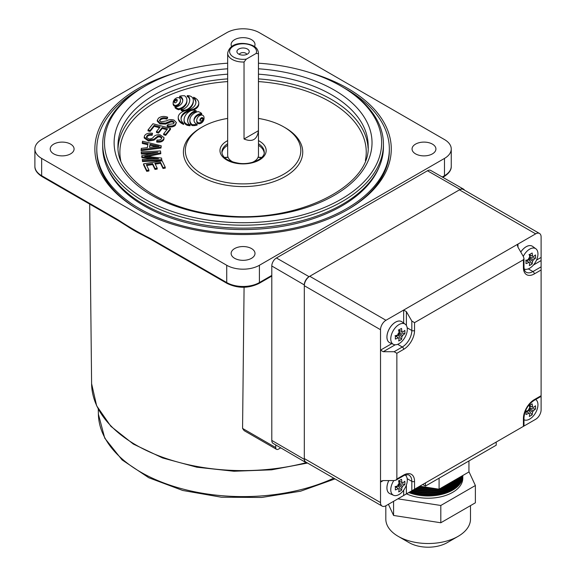 <?xml version="1.0" encoding="UTF-8"?>
<svg xmlns="http://www.w3.org/2000/svg" width="576" height="576" viewBox="0 0 576 576"><rect width="100%" height="100%" fill="white"/><g stroke="black" fill="none" stroke-linecap="round" stroke-linejoin="round"><path stroke-width="0.86" d="M247.428 49.046A6.156 3.557 0 0 0 239.58 48.636A6.156 3.557 0 0 0 237.449 53.014A6.156 3.557 0 0 0 238.716 54.079A6.156 3.557 0 0 0 248.695 53.014A6.156 3.557 0 0 0 247.428 49.046M246.838 54.374A3.852 2.225 0 0 0 245.794 53.258A3.852 2.225 0 0 0 241.97 52.697A3.852 2.225 0 0 0 239.299 54.374M258.437 130.694C257.191 139.63 252.396 142.402 244.037 139.01L258.437 130.694L258.437 53.69L256.14 53.446L246.326 59.112L244.037 62.006A15.394 8.892 180 0 1 232.186 59.422A15.394 8.892 180 0 1 227.671 53.136C230.141 41.544 245.542 41.969 253.555 45.965C256.45 47.441 258.084 49.831 258.466 53.136L258.466 155.275A15.394 8.892 180 0 1 252.439 162.331M233.698 162.331A15.394 8.892 180 0 1 232.186 161.561A15.394 8.892 180 0 1 227.671 155.275L227.671 53.136M244.037 62.006L244.037 139.01M227.671 63.194A138.571 80.006 0 0 0 145.08 86.134L143.813 86.868A140.364 81.036 0 0 0 102.708 144.166A140.364 81.036 0 0 0 220.5 224.15A140.364 81.036 0 0 0 383.436 144.166A140.364 81.036 0 0 0 342.324 86.868L341.057 86.134A138.571 80.006 0 0 0 265.349 63.742A138.571 80.006 0 0 0 258.466 63.194M383.436 144.166L383.436 147.103A140.364 81.036 180 0 1 220.5 227.088A140.364 81.036 180 0 1 102.708 147.103L102.708 144.166M379.094 167.098A139.594 80.597 180 0 1 220.63 228.535A139.594 80.597 180 0 1 107.042 167.098M187.222 95.652A3.629 2.095 180 0 1 188.626 96.574A12.132 7.006 180 0 1 189.619 98.626A19.03 10.987 180 0 1 189.756 99.936A19.03 10.987 180 0 1 189.691 100.85A27.648 15.962 180 0 1 188.914 103.493A26.921 15.545 180 0 1 187.38 106.02A16.682 9.634 180 0 1 185.522 107.834A9.936 5.738 180 0 1 183.01 109.195A3.197 1.85 180 0 1 181.13 109.498A3.607 2.081 0 0 0 183.254 110.16A4.097 2.362 0 0 0 185.695 109.944A6.43 3.715 0 0 0 187.344 109.274A16.992 9.814 0 0 0 189.95 107.395A21.83 12.6 0 0 0 191.808 105.199A24.696 14.256 0 0 0 192.996 102.686A21.996 12.701 0 0 0 193.327 100.476A21.996 12.701 0 0 0 193.32 100.109A12.55 7.243 0 0 0 192.766 98.179A7.733 4.464 0 0 0 191.225 96.574A4.183 2.412 0 0 0 189.576 95.904A7.344 4.241 0 0 0 188.388 95.702A4.673 2.7 0 0 0 188.208 95.688A4.673 2.7 0 0 0 187.222 95.652L187.222 96.595A3.629 2.095 180 0 1 188.626 97.517A12.132 7.006 180 0 1 189.619 99.569A19.03 10.987 180 0 1 189.734 100.411M190.116 124.747A3.874 2.239 180 0 1 188.777 123.826A12.132 7.006 180 0 1 187.783 121.766A19.03 10.987 180 0 1 187.646 120.456A19.03 10.987 180 0 1 187.711 119.542A27.648 15.962 180 0 1 188.489 116.899A26.921 15.545 180 0 1 190.022 114.379A16.682 9.634 180 0 1 191.88 112.565A9.936 5.738 180 0 1 194.393 111.197A3.197 1.85 180 0 1 196.272 110.902A3.607 2.081 0 0 0 194.652 110.304A3.974 2.297 0 0 0 194.119 110.232A3.974 2.297 0 0 0 191.844 110.405A6.286 3.629 0 0 0 190.051 111.11A16.992 9.814 0 0 0 187.445 112.99A21.83 12.6 0 0 0 185.407 115.474A24.696 14.256 0 0 0 184.306 118.073A21.996 12.701 0 0 0 184.075 119.916A21.996 12.701 0 0 0 184.082 120.29A12.55 7.243 0 0 0 184.637 122.213A7.733 4.464 0 0 0 186.178 123.818A4.212 2.434 0 0 0 187.826 124.488A7.186 4.147 0 0 0 189.022 124.69A4.673 2.7 0 0 0 190.116 124.747L190.116 125.69A4.673 2.7 0 0 1 189.022 125.633A7.186 4.147 0 0 1 187.826 125.431A4.212 2.434 0 0 1 186.178 124.762A7.733 4.464 0 0 1 184.637 123.156A12.55 7.243 0 0 1 184.082 121.234A21.996 12.701 0 0 1 184.075 120.859L184.075 119.916M202.954 118.98A2.333 1.346 0 0 0 202.745 118.67L201.924 118.526A2.333 1.346 0 0 0 201.218 118.858A4.486 2.585 0 0 0 200.678 119.34A7.69 4.442 0 0 0 199.966 120.6M202.745 117.727L201.924 117.583A2.333 1.346 0 0 0 201.218 117.914A4.486 2.585 0 0 0 200.678 118.397A7.69 4.442 0 0 0 199.922 119.837A4.486 2.585 0 0 0 199.886 120.154A4.486 2.585 0 0 0 199.908 120.413A2.333 1.346 0 0 0 200.174 120.917L200.995 121.061A2.333 1.346 0 0 0 201.701 120.722A4.486 2.585 0 0 0 202.241 120.24A7.69 4.442 0 0 0 202.997 118.807A4.486 2.585 0 0 0 203.033 118.483A4.486 2.585 0 0 0 203.011 118.231A2.333 1.346 0 0 0 202.745 117.727L202.745 118.67M201.917 115.078A1.721 0.994 0 0 0 200.866 115.171A4.954 2.858 0 0 0 199.282 115.898A8.719 5.033 0 0 0 198.094 116.964A14.213 8.208 0 0 0 196.74 120.096A8.719 5.033 0 0 0 196.726 120.334A8.719 5.033 0 0 0 196.913 121.356A4.954 2.858 0 0 0 197.719 122.429A1.721 0.994 0 0 0 199.894 122.746A4.954 2.858 0 0 0 201.485 122.018A8.719 5.033 0 0 0 202.666 120.953A14.213 8.208 0 0 0 204.026 117.821A8.719 5.033 0 0 0 204.034 117.583A8.719 5.033 0 0 0 203.854 116.561A4.954 2.858 0 0 0 203.04 115.488A1.721 0.994 0 0 0 201.917 115.078M179.647 96.235A4.493 2.592 180 0 1 181.224 97.056A8.302 4.795 180 0 1 182.419 98.568A11.304 6.53 180 0 1 182.772 100.195A11.304 6.53 180 0 1 182.772 100.282A15.242 8.798 180 0 1 182.333 102.262A15.293 8.827 180 0 1 181.123 104.141A11.462 6.617 180 0 1 179.431 105.574A8.453 4.882 180 0 1 177.156 106.61A4.558 2.628 180 0 1 175.097 106.92A10.03 5.789 0 0 0 176.774 108.058A8.057 4.651 0 0 0 178.697 108.806A12.089 6.977 0 0 0 183.168 106.711A18.338 10.584 0 0 0 186.278 103.039A18.54 10.706 0 0 0 186.905 100.282A18.54 10.706 0 0 0 186.761 98.957A12.55 7.243 0 0 0 184.709 95.803A7.754 4.478 0 0 0 184.637 95.796A7.754 4.478 0 0 0 182.254 95.782A9.446 5.458 0 0 0 179.647 96.235L179.647 97.178A4.493 2.592 180 0 1 181.224 97.999A8.302 4.795 180 0 1 182.419 99.511A11.304 6.53 180 0 1 182.743 100.685M177.185 100.778A2.333 1.346 0 0 0 176.976 100.469L176.155 100.325A2.333 1.346 0 0 0 175.45 100.656A4.486 2.585 0 0 0 174.91 101.138A7.69 4.442 0 0 0 174.197 102.398M176.976 99.526L176.155 99.382A2.333 1.346 0 0 0 175.45 99.713A4.486 2.585 0 0 0 174.91 100.195A7.69 4.442 0 0 0 174.154 101.635A4.486 2.585 0 0 0 174.118 101.959A4.486 2.585 0 0 0 174.139 102.211A2.333 1.346 0 0 0 174.406 102.715L175.226 102.859A2.333 1.346 0 0 0 175.932 102.521A4.486 2.585 0 0 0 176.472 102.038A7.69 4.442 0 0 0 177.228 100.606A4.486 2.585 0 0 0 177.264 100.282A4.486 2.585 0 0 0 177.242 100.03A2.333 1.346 0 0 0 176.976 99.526L176.976 100.469M178.301 97.603A1.721 0.994 0 0 0 177.257 97.697A4.954 2.858 0 0 0 175.666 98.417A8.719 5.033 0 0 0 174.485 99.49A14.213 8.208 0 0 0 173.131 102.614A8.719 5.033 0 0 0 173.117 102.852A8.719 5.033 0 0 0 173.297 103.882A4.954 2.858 0 0 0 174.11 104.954A1.721 0.994 0 0 0 176.285 105.264A4.954 2.858 0 0 0 177.876 104.544A8.719 5.033 0 0 0 179.057 103.471A14.213 8.208 0 0 0 180.418 100.346A8.719 5.033 0 0 0 180.425 100.109A8.719 5.033 0 0 0 180.245 99.079A4.954 2.858 0 0 0 179.431 98.006A1.721 0.994 0 0 0 178.301 97.603M227.671 118.433A57.737 33.336 0 0 0 185.328 150.566A57.737 33.336 0 0 0 233.784 183.463A57.737 33.336 0 0 0 300.809 150.566A57.737 33.336 0 0 0 258.466 118.433M145.08 86.134A138.571 80.006 0 0 0 111.182 167.263A138.571 80.006 0 0 0 220.788 221.674A138.571 80.006 0 0 0 366.401 179.186A138.571 80.006 0 0 0 341.057 86.134M141.768 88.07A146.275 84.449 0 0 0 96.797 148.99A146.275 84.449 0 0 0 219.55 232.344A146.275 84.449 0 0 0 389.34 148.99A146.275 84.449 0 0 0 344.369 88.07M227.671 145.318A21.168 12.226 0 0 0 221.947 152.885M264.19 152.885A21.168 12.226 0 0 0 258.466 145.318M165.233 167.213L163.037 167.566L160.524 162.36L154.829 163.274L157.176 168.149L154.994 168.502L152.647 163.627L146.311 164.642L148.918 170.05L148.918 170.993L146.722 171.346L143.554 164.772L143.554 163.829L162.166 160.841L165.233 167.213L165.233 168.156L163.037 168.509L160.524 163.303L155.254 164.153M157.176 168.149L157.176 169.092L154.994 169.438L152.647 164.563L146.736 165.514M152.143 153.49L141.379 154.03L141.206 151.92L160.517 150.955L160.783 153.713L147.672 156.521M160.783 152.77L144.648 156.204L161.575 158.047L161.827 160.618L142.517 161.59L142.337 159.48L158.501 158.674L141.941 156.816L141.941 157.759L141.782 156.672L141.782 155.729L157.817 152.258L141.379 153.086L141.379 154.03M152.676 158.962L141.941 157.759M161.222 145.8L161.006 148.039L141.098 150.696L141.329 148.37L147.348 147.636L147.989 143.82L142.322 142.495L142.538 141.214L161.222 145.8L161.006 147.096L141.098 149.753M147.838 144.727L142.322 143.438L142.322 142.495M193.579 97.229A16.553 9.554 180 0 1 195.926 102.132A16.553 9.554 180 0 1 188.906 109.937A13.111 7.567 0 0 0 178.236 117.374A13.111 7.567 0 0 0 183.636 123.494A16.272 9.396 180 0 1 181.03 118.397A16.272 9.396 180 0 1 189.086 110.29A12.737 7.351 0 0 0 198.77 103.154A12.737 7.351 0 0 0 193.579 97.229L193.579 98.172A16.553 9.554 180 0 1 195.905 102.6M181.051 118.872A16.272 9.396 180 0 1 189.086 111.233A12.737 7.351 0 0 0 190.159 111.053M193.104 110.21A12.737 7.351 0 0 0 198.77 104.09L198.77 103.154M178.236 117.374L178.236 118.318A13.111 7.567 0 0 0 183.636 124.438L183.636 123.494M187.668 120.931A19.03 10.987 180 0 1 187.711 120.485A27.648 15.962 180 0 1 188.489 117.842A26.921 15.545 180 0 1 190.022 115.322A16.682 9.634 180 0 1 191.88 113.501A9.936 5.738 180 0 1 194.393 112.14A3.197 1.85 180 0 1 196.272 111.845L196.272 110.902M201.679 113.479A10.03 5.789 0 0 0 200.002 112.342A8.057 4.651 0 0 0 198.072 111.6A12.089 6.977 0 0 0 193.608 113.688A18.338 10.584 0 0 0 190.498 117.36A18.54 10.706 0 0 0 189.871 120.118L189.871 121.061A18.54 10.706 0 0 0 190.015 122.386A12.55 7.243 0 0 0 192.067 125.546A7.754 4.478 0 0 0 194.522 125.561A9.446 5.458 0 0 0 197.129 125.107L197.129 124.171A4.493 2.592 180 0 1 195.552 123.35A8.302 4.795 180 0 1 194.357 121.831A11.304 6.53 180 0 1 194.004 120.211A11.304 6.53 180 0 1 194.004 120.125A15.242 8.798 180 0 1 194.443 118.138A15.293 8.827 180 0 1 195.646 116.258A11.462 6.617 180 0 1 197.345 114.833A8.453 4.882 180 0 1 199.62 113.796A4.558 2.628 180 0 1 201.679 113.479L201.679 114.422A4.558 2.628 180 0 0 199.62 114.739A8.453 4.882 180 0 0 197.345 115.776A11.462 6.617 180 0 0 195.646 117.202A15.293 8.827 180 0 0 194.443 119.081A15.242 8.798 180 0 0 194.033 120.658M173.131 103.558A8.719 5.033 0 0 0 173.117 103.795A8.719 5.033 0 0 0 173.297 104.825A4.954 2.858 0 0 0 174.11 105.898A1.721 0.994 0 0 0 176.285 106.207A4.954 2.858 0 0 0 177.876 105.487A8.719 5.033 0 0 0 179.057 104.414A14.213 8.208 0 0 0 180.418 101.29A8.719 5.033 0 0 0 180.425 101.045A8.719 5.033 0 0 0 180.418 100.807M175.097 106.92L175.097 107.863A10.03 5.789 0 0 0 176.774 109.001A8.057 4.651 0 0 0 178.697 109.75A12.089 6.977 0 0 0 183.168 107.654A18.338 10.584 0 0 0 186.278 103.982A18.54 10.706 0 0 0 186.905 101.225L186.905 100.282M196.74 121.039A8.719 5.033 0 0 0 196.726 121.277A8.719 5.033 0 0 0 196.913 122.299A4.954 2.858 0 0 0 197.719 123.372A1.721 0.994 0 0 0 199.894 123.689A4.954 2.858 0 0 0 201.485 122.962A8.719 5.033 0 0 0 202.666 121.896A14.213 8.208 0 0 0 204.026 118.764A8.719 5.033 0 0 0 204.034 118.526A8.719 5.033 0 0 0 204.026 118.289M187.466 110.146A16.992 9.814 0 0 0 189.95 108.338A21.83 12.6 0 0 0 191.808 106.142A24.696 14.256 0 0 0 192.996 103.63A21.996 12.701 0 0 0 193.327 101.419L193.327 100.476M181.13 109.498L181.13 110.441A3.607 2.081 0 0 0 183.254 111.103A4.097 2.362 0 0 0 183.938 111.132M167.609 117.173L166.68 118.181C164.189 117.403 162.079 117.67 160.366 118.966L159.466 120.42L160.884 121.918L166.622 120.83C168.847 119.513 171.31 119.268 173.995 120.096L176.4 122.566L175.255 124.495C173.045 126.194 170.345 126.518 167.148 125.46L168.127 124.438L173.354 123.797L174.233 122.414L173.038 121.126L171.144 120.859L165.557 123.127L159.919 122.962L157.284 120.24L158.537 118.152C161.042 116.28 164.066 115.956 167.609 117.173L167.609 118.109L166.68 119.124C164.189 118.346 162.079 118.613 160.366 119.909L159.574 120.895M176.4 122.566L175.255 125.438C173.045 127.138 170.345 127.454 167.148 126.403L167.148 125.46M174.118 122.897L173.038 122.069L171.144 121.802L165.557 124.07L159.919 123.905L157.284 121.183L157.284 120.24M170.489 129.334L165.715 135.338L163.642 134.791L163.642 133.848L167.544 128.938L162.173 127.519L162.173 128.462L158.522 133.056L156.463 132.509L156.463 131.566L160.114 126.972L154.145 125.395L154.145 126.331L150.091 131.436L148.018 130.882L148.018 129.946L152.95 123.746L170.489 128.39L170.489 129.334M166.925 129.722L162.173 128.462M159.494 127.75L154.145 126.331M152.489 133.25L152.172 134.374C149.393 134.107 147.564 134.748 146.678 136.296L146.462 137.138L148.817 138.982C151.114 138.982 152.712 138.283 153.612 136.879C154.966 135.216 157.14 134.525 160.135 134.806L164.059 137.642L163.8 138.715C162.662 140.724 160.301 141.53 156.701 141.142L157.054 139.99C159.394 140.242 160.92 139.716 161.611 138.413L161.834 137.57L159.811 135.958L157.889 136.058L153.893 139.241L148.493 140.134L144.209 137.045L144.497 135.871C145.8 133.639 148.464 132.768 152.489 133.25L152.172 135.317C149.393 135.05 147.564 135.691 146.678 137.239L146.534 137.599M164.059 137.642L163.8 139.658C162.662 141.667 160.301 142.474 156.701 142.085L156.701 141.142M161.748 138.06L159.811 136.901L157.889 137.002L153.893 140.184L148.493 141.077L144.209 137.988L144.209 137.045M189.871 120.118A18.54 10.706 0 0 0 190.015 121.442A12.55 7.243 0 0 0 192.067 124.603L192.067 125.546M192.067 124.603A7.754 4.478 0 0 0 194.522 124.618A9.446 5.458 0 0 0 197.129 124.171M178.697 108.806L178.697 109.75M189.086 110.29L189.086 111.233M159.919 122.962L159.919 123.905M165.557 123.127L165.557 124.07M171.144 120.859L171.144 121.802M173.038 121.126L173.038 122.069M175.255 124.495L175.255 125.438M160.366 118.966L160.366 119.909M166.68 118.181L166.68 119.124M154.145 125.395L150.091 130.493L150.091 131.436M150.091 130.493L148.018 129.946M162.173 127.519L158.522 132.113L158.522 133.056M158.522 132.113L156.463 131.566M170.489 128.39L165.715 134.395L165.715 135.338M165.715 134.395L163.642 133.848M148.493 140.134L148.493 141.077M153.893 139.241L153.893 140.184M157.889 136.058L157.889 137.002M159.811 135.958L159.811 136.901M163.8 138.715L163.8 139.658M146.678 136.296L146.678 137.239M152.172 134.374L152.172 135.317M150.005 144.288L149.486 147.377L159.091 146.311L150.005 144.288L149.652 147.362M161.006 147.096L161.006 148.039M155.491 145.613L155.491 146.556L150.005 145.231M141.379 153.086L141.206 151.92M141.941 156.816L141.782 155.729M161.827 159.674L142.517 160.646L142.517 161.59M142.517 160.646L142.337 159.48M147.442 155.628L147.442 156.492M148.918 170.05L146.722 170.402L146.722 171.346M146.722 170.402L143.554 163.829M152.647 163.627L152.647 164.563M154.994 168.502L154.994 169.438M160.524 162.36L160.524 163.303M163.037 167.566L163.037 168.509M407.297 329.335A11.693 6.746 120 0 0 405.23 324.216A11.693 6.746 120 0 0 399.031 324.562A11.693 6.746 120 0 0 390.766 338.882A11.693 6.746 120 0 0 393.559 344.426A11.693 6.746 120 0 0 399.031 343.656A11.693 6.746 120 0 0 407.297 329.335M405.23 324.216L401.947 321.818A12.125 6.998 120 0 0 401.58 321.581A12.125 6.998 120 0 0 392.242 324.828A12.125 6.998 120 0 0 386.95 337.032A12.125 6.998 120 0 0 389.455 342.583A12.125 6.998 120 0 0 389.441 342.576A12.125 6.998 120 0 0 389.844 342.778L393.559 344.426M401.558 321.566L401.58 321.581A12.125 6.998 120 0 0 401.558 321.566A12.125 6.998 120 0 0 392.213 324.814A12.125 6.998 120 0 0 386.921 337.018A12.125 6.998 120 0 0 389.434 342.569L389.455 342.583M398.347 333.202L402.696 335.318A3.672 2.117 120 0 1 401.911 336.679A30.679 17.712 -120 0 1 401.494 339.401A29.851 23.112 -150.1 0 1 400.133 340.258A29.851 23.112 -150.1 0 1 398.693 341.014A30.679 17.712 60 0 0 399.11 338.292A3.672 2.117 120 0 1 398.585 338.083A3.672 2.117 120 0 1 398.326 337.846L395.381 335.83M402.696 335.318A30.679 17.712 0 0 0 404.842 333.598A29.851 23.119 30.1 0 0 404.842 330.358A30.679 17.712 180 0 1 402.696 332.078A3.672 2.117 120 0 0 402.25 331.733A3.672 2.117 120 0 0 401.911 331.632A30.679 17.712 -120 0 0 401.494 328.428A29.851 7.733 -19.1 0 1 400.133 329.234A29.851 7.733 -19.1 0 1 398.693 330.048A30.679 17.712 60 0 1 399.11 333.245A3.672 2.117 120 0 0 398.326 334.606A30.679 17.712 180 0 1 395.345 335.844A29.851 7.733 -100.9 0 1 395.345 339.084A30.679 17.712 0 0 0 398.326 337.846M395.1 335.585L399.11 338.292M398.7 330.091L401.911 331.632M401.911 336.679L397.901 333.965M397.901 334.8L401.494 339.401M396.122 336.283L397.901 335.254M404.842 333.598L399.067 332.784M399.456 332.561L399.456 330.502M402.696 332.078L398.347 329.962M424.224 486.893A34.646 20.002 180 0 1 419.458 486.382M418.262 487.066A34.646 20.002 -0 0 0 430.474 487.858M446.688 484.798A34.646 20.002 -0 0 0 457.423 478.598M459.382 477.468A34.646 20.002 180 0 1 443.153 486.842M434.47 488.477A34.646 20.002 180 0 1 417.067 487.757M415.937 488.412A34.646 20.002 -0 0 0 437.522 488.952M440.474 488.383A34.646 20.002 -0 0 0 460.534 476.806M461.34 476.338A34.646 20.002 180 0 1 414.814 489.06M413.748 489.672A34.646 20.002 -0 0 0 461.894 476.021M462.298 475.79A34.646 20.002 180 0 1 412.682 490.291M411.674 490.867A34.646 20.002 -0 0 0 462.557 475.639M462.715 475.546A34.646 20.002 180 0 1 410.666 491.45M462.787 475.524A34.646 20.002 180 0 1 462.802 475.978A34.646 20.002 180 0 1 444.413 493.639A34.646 20.002 180 0 1 408.766 492.552M409.716 491.998A34.646 20.002 -0 0 0 444.578 492.674A34.646 20.002 -0 0 0 462.787 475.502M458.093 536.357L447.206 542.642A26.942 15.559 180 0 1 409.104 542.642L398.218 536.357A42.343 24.444 -0 0 0 458.093 536.357A42.343 24.444 -0 0 0 470.498 519.07L470.498 505.627M385.812 505.8L385.812 519.07A42.343 24.444 -0 0 0 387.259 525.398A42.343 24.444 -0 0 0 398.218 536.357M462.802 475.978L462.802 478.217A34.646 20.002 180 0 1 443.174 496.238A34.646 20.002 180 0 1 406.534 493.841M468.943 471.643L475.38 485.518L475.38 502.805L440.813 522.763L393.581 515.462L388.404 504.302M419.76 486.202L439.085 489.19L468.943 471.953L468.943 460.951M439.085 478.188L439.085 489.19M475.38 485.518L440.813 505.476L397.879 498.838M440.813 522.763L440.813 505.476M393.581 515.462L393.581 501.314M524.21 268.992L524.189 268.985A11.693 6.746 120 0 0 524.21 268.992A11.693 6.746 120 0 0 529.682 268.229A11.693 6.746 120 0 0 537.948 253.908A11.693 6.746 120 0 0 535.874 248.782A11.693 6.746 120 0 0 529.682 249.134A11.693 6.746 120 0 0 523.267 256.363M535.874 248.782L532.598 246.391A12.125 6.998 120 0 0 532.231 246.154A12.125 6.998 120 0 0 520.783 252.065M532.217 246.146A12.125 6.998 120 0 0 532.202 246.139A12.125 6.998 120 0 0 520.762 252.036M528.991 257.774L533.34 259.891A3.672 2.117 120 0 1 532.562 261.245A30.679 17.712 -120 0 1 532.145 263.966A29.851 23.112 -150.1 0 1 530.784 264.823A29.851 23.112 -150.1 0 1 529.337 265.586A30.679 17.712 60 0 0 529.754 262.865A3.672 2.117 120 0 1 529.236 262.656A3.672 2.117 120 0 1 528.97 262.411L526.032 260.402M533.34 259.891A30.679 17.712 0 0 0 535.493 258.17A29.851 23.119 30.1 0 0 535.493 254.93A30.679 17.712 180 0 1 533.34 256.651A3.672 2.117 120 0 0 532.901 256.306A3.672 2.117 120 0 0 532.562 256.198A30.679 17.712 -120 0 0 532.145 253.001A29.851 7.733 -19.1 0 1 530.784 253.807A29.851 7.733 -19.1 0 1 529.337 254.614A30.679 17.712 60 0 1 529.754 257.818A3.672 2.117 120 0 0 528.97 259.178A30.679 17.712 180 0 1 525.989 260.417A29.851 7.733 -100.9 0 1 525.989 263.657A30.679 17.712 0 0 0 528.97 262.411M525.744 260.158L529.754 262.865M529.344 254.657L532.562 256.198M532.562 261.245L528.552 258.538M528.552 259.373L532.145 263.966M526.774 260.849L528.552 259.826M535.493 258.17L529.711 257.357M530.107 257.126L530.107 255.074M533.34 256.651L528.991 254.534M307.044 462.751A6.739 3.888 -60 0 1 305.698 462.434A6.739 3.888 -60 0 1 304.308 459.353L304.308 284.926A6.739 3.888 -60 0 1 309.074 276.674L460.138 189.461A6.739 3.888 -60 0 1 463.493 189.115A6.739 3.888 -60 0 1 464.45 190.13M305.698 462.434L273.132 443.405A6.538 3.773 -60 0 1 271.793 440.417L271.793 265.982A6.538 3.773 -60 0 1 276.415 257.983L427.471 170.762A6.538 3.773 -60 0 1 430.733 170.438L463.493 189.115M524.21 419.854L523.987 419.753A11.693 6.746 120 0 0 524.21 419.854A11.693 6.746 120 0 0 529.682 419.083A11.693 6.746 120 0 0 537.948 404.77A11.693 6.746 120 0 0 535.874 399.643A11.693 6.746 120 0 0 535.673 399.506L535.874 399.643M528.991 408.636L533.34 410.753A3.672 2.117 120 0 1 532.562 412.106A30.679 17.712 -120 0 1 532.145 414.828A29.851 23.112 -150.1 0 1 530.784 415.685A29.851 23.112 -150.1 0 1 529.337 416.448A30.679 17.712 60 0 0 529.754 413.726A3.672 2.117 120 0 1 529.236 413.518A3.672 2.117 120 0 1 528.97 413.273L526.032 411.264M533.34 410.753A30.679 17.712 0 0 0 535.493 409.032A29.851 23.119 30.1 0 0 535.493 405.792A30.679 17.712 180 0 1 533.34 407.513A3.672 2.117 120 0 0 532.901 407.167A3.672 2.117 120 0 0 532.562 407.059A30.679 17.712 -120 0 0 532.145 403.862A29.851 7.733 -19.1 0 1 530.784 404.669A29.851 7.733 -19.1 0 1 529.337 405.475A30.679 17.712 60 0 1 529.754 408.679A3.672 2.117 120 0 0 528.97 410.04A30.679 17.712 180 0 1 525.989 411.278A29.851 7.733 -100.9 0 1 525.989 414.511A30.679 17.712 0 0 0 528.97 413.273M525.744 411.019L529.754 413.726M529.344 405.518L532.562 407.059M532.562 412.106L528.552 409.399M528.552 410.234L532.145 414.828M526.774 411.71L528.552 410.688M535.493 409.032L529.711 408.218M530.107 407.988L530.107 405.936M533.34 407.513L528.991 405.396M393.818 480.571A11.693 6.746 120 0 0 390.766 489.744A11.693 6.746 120 0 0 393.559 495.281A11.693 6.746 120 0 0 399.031 494.518A11.693 6.746 120 0 0 407.297 480.197A11.693 6.746 120 0 0 405.23 475.07A11.693 6.746 120 0 0 405.216 475.063L405.216 475.063M388.85 480.571A12.125 6.998 120 0 0 386.95 487.894A12.125 6.998 120 0 0 389.455 493.445A12.125 6.998 120 0 0 389.844 493.639L393.559 495.281M388.814 480.571A12.125 6.998 120 0 0 386.921 487.879A12.125 6.998 120 0 0 389.434 493.43A12.125 6.998 120 0 0 389.441 493.438L389.434 493.43M398.347 484.063L402.696 486.18A3.672 2.117 120 0 1 401.911 487.541A30.679 17.712 -120 0 1 401.494 490.255A29.851 23.112 -150.1 0 1 400.133 491.119A29.851 23.112 -150.1 0 1 398.693 491.875A30.679 17.712 60 0 0 399.11 489.154A3.672 2.117 120 0 1 398.585 488.945A3.672 2.117 120 0 1 398.326 488.7L395.381 486.691M402.696 486.18A30.679 17.712 0 0 0 404.842 484.459A29.851 23.119 30.1 0 0 404.842 481.219A30.679 17.712 180 0 1 402.696 482.94A3.672 2.117 120 0 0 402.25 482.594A3.672 2.117 120 0 0 401.911 482.486A30.679 17.712 -120 0 0 401.494 479.29A29.851 7.733 -19.1 0 1 400.133 480.096A29.851 7.733 -19.1 0 1 398.693 480.91A30.679 17.712 60 0 1 399.11 484.106A3.672 2.117 120 0 0 398.326 485.467A30.679 17.712 180 0 1 395.345 486.706A29.851 7.733 -100.9 0 1 395.345 489.946A30.679 17.712 0 0 0 398.326 488.7M395.1 486.446L399.11 489.154M398.7 480.953L401.911 482.486M401.911 487.541L397.901 484.826M397.901 485.662L401.494 490.255M396.122 487.145L397.901 486.115M404.842 484.459L399.067 483.646M399.456 483.415L399.456 481.363M402.696 482.94L398.347 480.823M517.975 429.502L535.666 419.285A7.697 4.442 120 0 0 541.109 409.853L541.109 396.36L533.909 400.522A1.922 1.109 -120 0 0 534.305 399.643L541.109 395.712L541.109 269.993L534.305 273.924A15.394 8.892 -60 0 1 523.418 267.638L523.418 259.776L414.547 322.639L414.547 330.494A15.394 8.892 -60 0 1 403.661 349.351L396.857 353.282L396.857 479.002L403.661 475.07A15.394 8.892 -60 0 1 414.547 481.356L414.547 489.211L523.418 426.355L523.418 418.5A15.394 8.892 -60 0 1 534.305 399.643M425.434 482.926L496.202 442.073L496.202 445.212L425.434 486.072L425.434 482.926M396.857 479.002L396.058 480.11L394.135 480.571L383.242 480.571L380.52 482.141L380.52 502.567A7.697 4.442 120 0 0 382.118 506.095A7.697 4.442 120 0 0 385.963 505.714L403.661 495.497L403.661 490.212M536.53 260.071L541.109 257.422L541.109 236.995A7.697 4.442 120 0 0 539.518 233.467A7.697 4.442 120 0 0 535.666 233.849L517.975 244.066L517.975 247.205L523.418 256.637L523.987 258.53L523.418 259.776M403.661 323.071L403.661 310.068L385.963 320.278A7.697 4.442 120 0 0 380.52 329.71L380.52 350.136L391.781 343.634M407.182 327.816L411.826 330.494L411.826 321.062L406.382 311.638L403.661 310.068L517.975 244.066L517.414 245.311L517.975 247.205M382.118 506.095L305.906 462.096A7.697 4.442 -60 0 1 304.308 458.568L304.308 285.71A7.697 4.442 -60 0 1 309.751 276.278L459.454 189.85A7.697 4.442 -60 0 1 463.306 189.468L539.518 233.467M383.242 480.571L381.319 481.032L380.52 482.141L380.52 350.136L383.242 351.713L394.135 351.713L402.3 346.997A13.471 7.776 120 0 0 411.826 330.494A1.922 1.109 180 0 0 414.547 330.494M406.382 485.1L406.382 493.927L411.826 490.788L411.826 481.356A13.471 7.776 120 0 0 409.032 475.186C409.01 474.106 403.33 475.33 403.258 475.949A1.922 1.109 60 0 0 403.661 475.07M523.418 267.638A1.922 1.109 180 0 0 523.987 266.854C524.131 269.806 524.88 271.598 526.212 272.232A13.471 7.776 120 0 0 532.944 271.562L541.109 266.854L541.109 260.568L533.462 264.982M411.826 321.062L414.547 322.639M541.109 257.422L541.109 260.568M541.109 266.854L541.109 269.993M414.547 489.211L411.826 490.788M406.382 493.927L403.661 495.497M396.857 353.282L394.135 351.713M425.434 486.072L422.712 484.495M310.09 72.677A148.198 85.558 180 0 1 347.861 209.491A148.198 85.558 180 0 1 138.276 209.491A148.198 85.558 180 0 1 138.276 88.495A148.198 85.558 180 0 1 176.054 72.677M347.177 209.887A146.275 84.449 0 0 0 389.34 150.566L389.34 148.99M251.51 258.314A11.93 6.89 0 0 0 255.002 253.44A11.93 6.89 0 0 0 247.637 247.075A11.93 6.89 0 0 0 234.634 248.573A11.93 6.89 0 0 0 231.134 253.44A11.93 6.89 0 0 0 238.5 259.805A11.93 6.89 0 0 0 251.51 258.314M432.425 153.864A11.93 6.89 0 0 0 435.917 148.99A11.93 6.89 0 0 0 428.551 142.625A11.93 6.89 0 0 0 415.548 144.122A11.93 6.89 0 0 0 412.056 148.99A11.93 6.89 0 0 0 419.422 155.354A11.93 6.89 0 0 0 432.425 153.864M254.484 46.548A11.93 6.89 0 0 0 255.002 44.539A11.93 6.89 0 0 0 247.637 38.174A11.93 6.89 0 0 0 234.634 39.672A11.93 6.89 0 0 0 231.134 44.539A11.93 6.89 0 0 0 231.653 46.548M70.589 153.864A11.93 6.89 0 0 0 74.088 148.99A11.93 6.89 0 0 0 66.722 142.625A11.93 6.89 0 0 0 53.719 144.122A11.93 6.89 0 0 0 50.22 148.99A11.93 6.89 0 0 0 57.586 155.354A11.93 6.89 0 0 0 70.589 153.864M276.53 449.33L244.138 430.632L242.568 428.422L275.731 447.566A3.852 2.225 120 0 0 276.53 449.33A3.852 2.225 120 0 0 278.453 449.143L280.721 447.833M244.08 287.273L242.568 428.422M118.361 220.644L42.048 176.587C37.08 173.362 34.697 169.927 34.891 166.277A23.098 13.334 0 0 0 41.652 175.709L117.965 219.766A1.922 1.109 -60 0 0 118.361 220.644L127.57 226.454A153.77 88.776 0 0 0 142.589 235.051L150.826 239.386A1.922 1.109 -60 0 1 150.43 238.507L226.735 282.564L226.735 265.277A23.098 13.334 0 0 0 259.402 265.277L444.485 158.422A23.098 13.334 0 0 0 451.253 148.99A23.098 13.334 0 0 0 444.485 139.565L259.402 32.702A23.098 13.334 0 0 0 226.735 32.702L41.652 139.565A23.098 13.334 0 0 0 34.891 148.99A23.098 13.334 0 0 0 41.652 158.422L226.735 265.277M261.554 157.594A144.158 83.225 0 0 0 258.041 157.363M228.103 157.363A144.158 83.225 0 0 0 224.59 157.594M261.713 157.442A144.446 83.398 0 0 0 258.106 157.198M228.038 157.198A144.446 83.398 0 0 0 224.431 157.442M96.797 148.99L96.797 150.566A146.275 84.449 0 0 0 138.96 209.887M117.965 219.766C128.786 226.93 139.608 233.179 150.43 238.507M275.731 444.917L275.731 447.566M258.466 53.136A15.394 8.892 180 0 1 258.437 53.69M246.326 59.112A13.471 7.776 180 0 1 233.546 57.06A13.471 7.776 180 0 1 233.546 46.058A13.471 7.776 180 0 1 252.598 46.058A13.471 7.776 180 0 1 256.14 53.446M118.037 148.169A125.1 72.223 180 0 1 227.671 78.883M258.466 78.883A125.1 72.223 180 0 1 263.182 79.279A125.1 72.223 180 0 1 368.1 148.169M365.378 160.56A123.178 71.114 0 0 0 262.872 81.943A123.178 71.114 0 0 0 258.466 81.576M227.671 81.576A123.178 71.114 0 0 0 120.758 160.56M258.466 140.623A23.098 13.334 180 0 1 263.909 156.312A23.098 13.334 180 0 1 239.357 163.728A23.098 13.334 180 0 1 220.903 154.303A23.098 13.334 180 0 1 227.671 140.623M227.671 143.748A21.168 12.226 0 0 0 221.897 152.136C222.307 157.766 228.182 161.518 239.537 163.382C252.497 164.974 265.118 157.932 264.24 152.136A21.168 12.226 0 0 0 258.466 143.748M284.566 127.382A59.666 34.445 180 0 1 296.388 167.594A59.666 34.445 180 0 1 233.474 186.134A59.666 34.445 180 0 1 186.142 162.439A59.666 34.445 180 0 1 201.571 127.382M227.671 74.174A125.1 72.223 0 0 0 117.965 145.85C116.366 178.056 163.044 210.686 222.696 215.496C296.597 224.071 371.275 186.242 368.172 145.85A125.1 72.223 0 0 0 263.182 74.563A125.1 72.223 0 0 0 258.466 74.174M258.466 68.789A128.952 74.448 180 0 1 263.801 69.228A128.952 74.448 180 0 1 370.346 154.678A128.952 74.448 180 0 1 222.336 216.187A128.952 74.448 180 0 1 114.149 141.149A128.952 74.448 180 0 1 227.671 68.789M173.297 103.882L173.297 104.825M174.11 104.954L174.11 105.898M176.285 105.264L176.285 106.207M177.876 104.544L177.876 105.487M179.057 103.471L179.057 104.414M180.418 100.346L180.418 101.29M177.242 100.03L177.242 100.534M176.155 99.382L176.155 100.325M175.45 99.713L175.45 100.656M174.91 100.195L174.91 101.138M174.154 101.635L174.154 102.269M194.443 118.138L194.443 119.081M195.646 116.258L195.646 117.202M197.345 114.833L197.345 115.776M199.62 113.796L199.62 114.739M190.015 121.442L190.015 122.386M194.522 124.618L194.522 125.561M181.224 97.056L181.224 97.999M182.419 98.568L182.419 99.511M176.774 108.058L176.774 109.001M183.168 106.711L183.168 107.654M186.278 103.039L186.278 103.982M197.719 122.429L197.719 123.372M196.913 121.356L196.913 122.299M199.894 122.746L199.894 123.689M201.485 122.018L201.485 122.962M202.666 120.953L202.666 121.896M204.026 117.821L204.026 118.764M203.011 118.231L203.011 118.735M201.924 117.583L201.924 118.526M201.218 117.914L201.218 118.858M200.678 118.397L200.678 119.34M199.922 119.837L199.922 120.47M187.711 119.542L187.711 120.485M188.489 116.899L188.489 117.842M190.022 114.379L190.022 115.322M191.88 112.565L191.88 113.501M194.393 111.197L194.393 112.14M184.082 120.29L184.082 121.234M184.637 122.213L184.637 123.156M186.178 123.818L186.178 124.762M187.826 124.488L187.826 125.431M189.022 124.69L189.022 125.633M188.626 96.574L188.626 97.517M189.619 98.626L189.619 99.569M183.254 110.16L183.254 111.103M185.695 109.944L185.695 110.549M187.344 109.274L187.344 110.167M189.95 107.395L189.95 108.338M191.808 105.199L191.808 106.142M192.996 102.686L192.996 103.63M168.329 121.91L168.329 122.854M155.83 137.578L155.83 138.521M271.793 440.417L304.308 459.353M271.793 265.982L304.308 284.926M276.415 257.983L309.074 276.674M427.471 170.762L460.138 189.461M535.666 233.849L459.454 189.85M309.751 276.278L385.963 320.278M380.52 329.71L304.308 285.71M304.308 458.568L380.52 502.567M407.182 478.678L411.826 481.356A1.922 1.109 180 0 0 414.547 481.356M405.842 474.883A13.471 7.776 -60 0 1 406.174 476.035M397.656 344.318L402.3 346.997A1.922 1.109 -120 0 1 403.661 349.351M395.244 344.779L383.242 351.713M406.382 311.638L406.382 325.498M525.514 269.33A13.471 7.776 -60 0 1 524.354 269.626M528.307 268.884L532.944 271.562A1.922 1.109 60 0 1 534.305 273.924M533.909 400.522C527.926 404.705 524.614 410.436 523.987 417.715A1.922 1.109 180 0 1 523.418 418.5M307.541 463.039L271.634 469.829L233.95 471.247L196.841 467.208L162.598 457.963L133.344 444.067L110.894 426.334L96.646 405.799L91.606 383.695A151.466 87.451 0 0 0 306.194 462.65M335.009 478.894L300.586 491.206L261.713 497.47L221.386 497.218L182.743 490.471L148.774 477.734L122.083 459.907L104.753 438.17L98.374 414.086A144.706 83.542 0 0 0 181.354 488.621A144.706 83.542 0 0 0 333.742 478.166M442.246 176.998L444.485 175.709L444.485 158.422M451.253 166.277C451.447 169.927 449.057 173.362 444.089 176.587A1.922 1.109 -120 0 0 444.485 175.709A23.098 13.334 0 0 0 451.253 166.277L451.253 148.99M271.793 276.062L258.998 283.45C248.378 288.533 237.758 288.533 227.138 283.45A1.922 1.109 -60 0 1 226.735 282.564A23.098 13.334 0 0 0 259.402 282.564L259.402 265.277M258.998 283.45A1.922 1.109 -120 0 0 259.402 282.564L271.793 275.414M42.048 176.587A1.922 1.109 -60 0 1 41.652 175.709L41.652 158.422M173.117 102.852L173.117 103.795M180.425 100.109L180.425 101.045M204.034 117.583L204.034 118.526M196.726 120.334L196.726 121.277M396.058 480.11L403.258 475.949M523.987 426.031L523.987 417.715M523.987 266.854L523.987 258.53M91.606 383.695L89.683 204.091M98.374 414.086L98.273 409.118M34.891 166.277L34.891 148.99M444.089 176.587L442.814 177.322M227.138 283.45L150.826 239.386"/></g></svg>
